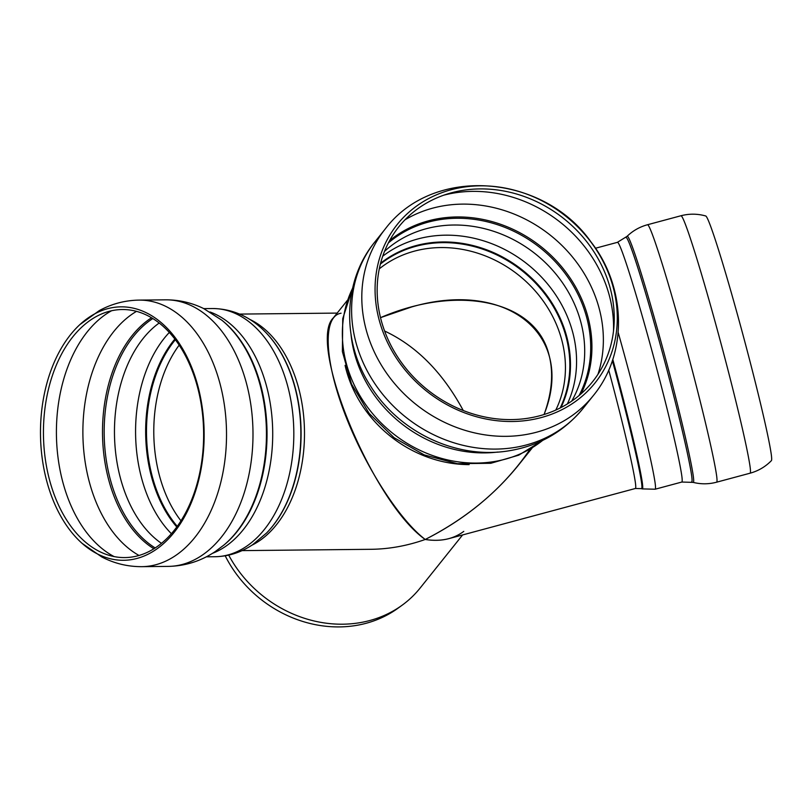 <?xml version="1.0" encoding="UTF-8"?>
<svg xmlns="http://www.w3.org/2000/svg" width="812" height="812" viewBox="0 0 812 812"><rect width="100%" height="100%" fill="white"/><g stroke="black" fill="none" stroke-linecap="round" stroke-linejoin="round"><path stroke-width="1.22" d="M155.265 550.028A126.733 81.829 89.4 0 1 82.103 543.36A126.733 81.829 89.4 0 1 47.411 483.526A126.733 81.829 89.4 0 1 79.86 324.617A126.733 81.829 89.4 0 1 194.9 376.098A126.733 81.829 89.4 0 1 155.265 550.028M155.792 547.542A124.043 80.094 89.4 0 1 84.184 541.015A124.043 80.094 89.4 0 1 50.222 482.46A124.043 80.094 89.4 0 1 81.992 326.921A124.043 80.094 89.4 0 1 194.586 377.306A124.043 80.094 89.4 0 1 155.792 547.542M242.027 550.617L371.135 549.298C389.263 549.074 407.299 545.796 425.224 539.472C398.428 519.03 363.299 463.581 343.75 410.872C324.079 358.102 322.922 316 341.081 313.209M705.618 215.951A126.733 5.359 75 0 1 738.981 320.121A126.733 5.359 75 0 1 771.329 454.791A126.733 5.359 75 0 1 771.4 460.637C765.432 466.748 758.317 470.94 750.055 473.203A133.29 5.633 75 0 0 750.115 466.981A133.29 5.633 75 0 0 715.636 323.734A133.29 5.633 75 0 0 680.852 215.779C689.134 213.597 697.386 213.657 705.618 215.951M380.513 317.654L411.654 306.936C507.267 279.196 576.023 335.062 544.05 414.516C552.17 392.308 553.743 372.119 548.75 353.941C535.199 300.643 458.232 284.048 380.513 317.654M384.604 331.022C416.485 345.983 442.713 372.485 463.266 410.527C442.713 372.485 416.485 345.983 384.604 331.022M608.716 370.079A118.268 4.994 75 0 1 635.431 482.967A118.268 4.994 75 0 1 635.38 488.489L448.884 538.63C441.647 540.559 433.76 540.833 425.224 539.472C469.62 516.767 504.496 486.753 529.86 449.462M532.063 448.122L518.107 465.57C493.371 495.99 462.414 520.624 425.224 539.472C373.094 503.135 306.743 342.989 333.397 317.807L347.363 300.349M527.952 418.241A124.043 109.417 -141.3 0 1 381.63 321.887A124.043 109.417 -141.3 0 1 463.449 190.262A124.043 109.417 -141.3 0 1 609.782 286.616A124.043 109.417 -141.3 0 1 527.952 418.241M612.725 285.641A126.733 111.792 -141.3 0 1 529.13 420.119A126.733 111.792 -141.3 0 1 379.63 321.684A126.733 111.792 -141.3 0 1 463.216 187.207A126.733 111.792 -141.3 0 1 612.725 285.641M462.617 534.935L420.088 588.091A118.268 104.332 -141.3 0 1 402.265 605.113L398.235 608.046A116.918 103.144 -141.3 0 1 225.208 555.814M402.265 605.113A118.268 104.332 -141.3 0 1 228.71 555.124M425.224 539.472C440.5 541.827 453.35 539.138 463.784 531.383M165.567 299.831A133.29 86.062 89.4 0 1 251.009 405.858A133.29 86.062 89.4 0 1 201.589 555.601A133.29 86.062 89.4 0 1 168.287 566.39C185.339 566.035 200.99 561.092 215.251 551.561L224.142 544.862A127.413 82.266 89.4 0 0 266.438 432.096A127.413 82.266 89.4 0 0 221.849 320.222L203.629 308.54C191.602 302.673 178.914 299.77 165.567 299.831L139.096 300.105A133.29 86.062 89.4 0 1 224.538 406.132A133.29 86.062 89.4 0 1 175.118 555.865A133.29 86.062 89.4 0 1 141.816 566.664L168.287 566.39M114.106 556.585A130.153 84.032 89.4 0 1 63.529 484.693A130.153 84.032 89.4 0 1 111.589 310.742M139.014 555.469A130.153 84.032 89.4 0 1 90 484.419A130.153 84.032 89.4 0 1 136.517 311.351M153.894 548.76A124.672 80.5 89.4 0 1 109.315 482.095A124.672 80.5 89.4 0 1 151.54 317.756M155.173 547.948A123.85 79.962 89.4 0 1 110.939 481.76A123.85 79.962 89.4 0 1 152.829 318.537M161.456 543.35A120.968 78.104 89.4 0 1 121.079 480.542A120.968 78.104 89.4 0 1 159.203 323.003M171.383 533.707A120.968 78.104 89.4 0 1 142.191 480.328A120.968 78.104 89.4 0 1 169.322 332.443M176.783 526.968A117.852 76.095 89.4 0 1 152.098 479.009A117.852 76.095 89.4 0 1 174.864 339.071M177.26 526.318A117.395 75.8 89.4 0 1 152.91 478.826A117.395 75.8 89.4 0 1 175.351 339.71M180.975 520.827A115.142 74.339 89.4 0 1 160.076 477.882A115.142 74.339 89.4 0 1 179.178 345.13M249.457 319.238A118.268 76.369 89.4 0 1 304.327 425.813A118.268 76.369 89.4 0 1 258.876 541.178A118.268 76.369 89.4 0 1 251.771 545.278M264.793 331.458A120.024 77.495 89.4 0 1 264.976 331.651A120.024 77.495 89.4 0 1 267.036 532.54A120.024 77.495 89.4 0 1 266.843 532.743M264.6 331.276A120.48 77.79 89.4 0 1 266.661 532.936L252.623 544.72C241.032 552.464 228.476 556.464 214.957 556.727A124.104 80.134 89.4 0 0 245.965 546.679A124.104 80.134 89.4 0 0 291.975 407.259A124.104 80.134 89.4 0 0 212.419 308.54C235.784 308.692 253.517 319.928 264.6 331.276L264.976 331.651M210.014 311.981A124.104 80.134 89.4 0 1 272.335 421.905A124.104 80.134 89.4 0 1 224.853 546.892A124.104 80.134 89.4 0 1 212.48 553.337M221.849 320.222L222.732 320.933A126.581 81.728 89.4 0 1 267.026 432.085A126.581 81.728 89.4 0 1 225.015 544.121L224.142 544.862M595.47 248.239L617.364 242.352L627.016 236.373C632.812 230.77 639.602 226.903 647.397 224.772A133.29 5.633 75 0 1 682.181 332.727A133.29 5.633 75 0 1 716.661 475.974A133.29 5.633 75 0 1 716.6 482.196L750.055 473.203M612.37 360.65A120.024 5.075 75 0 1 641.602 483.038A120.024 5.075 75 0 1 641.409 488.641L642.211 488.895A120.48 5.095 75 0 0 642.404 483.272A120.48 5.095 75 0 0 612.786 359.401M618.186 332.514A124.104 5.248 75 0 1 655.182 483.424A124.104 5.248 75 0 1 655.132 489.22L642.211 488.895M617.364 242.352A124.104 5.248 75 0 1 649.762 342.867A124.104 5.248 75 0 1 681.857 476.248A124.104 5.248 75 0 1 681.806 482.044L693.154 482.379A127.413 5.39 75 0 0 693.336 476.431A127.413 5.39 75 0 0 659.994 338.066A127.413 5.39 75 0 0 627.016 236.373M625.808 237.551A126.581 5.349 75 0 1 658.562 338.594A126.581 5.349 75 0 1 691.702 476.055A126.581 5.349 75 0 1 691.509 481.973M374.9 241.895C342.481 281.328 341.588 341.679 370.434 385.862C398.895 432.025 456.314 459.531 508.667 450.853C539.036 445.889 563.832 431.751 583.057 408.416A133.29 117.578 -141.3 0 1 513.641 447.635A133.29 117.578 -141.3 0 1 375.002 383.903A133.29 117.578 -141.3 0 1 374.9 241.895L385.101 229.136C433.517 164.745 543.604 174.286 591.045 242.027C626.143 286.89 628.295 353.24 593.257 395.667A133.29 117.578 -141.3 0 1 523.841 434.887A133.29 117.578 -141.3 0 1 385.203 371.155A133.29 117.578 -141.3 0 1 385.101 229.136M497.776 452.051A124.104 109.478 -141.3 0 1 351.048 334.666M542.66 440.398A124.104 109.478 -141.3 0 1 493.229 461.723A124.104 109.478 -141.3 0 1 371.328 412.08A124.104 109.478 -141.3 0 1 352.57 288.321M443.758 195.184A130.153 114.807 -141.3 0 1 608.878 293.893A130.153 114.807 -141.3 0 1 613.507 330.981M597.967 374.281A130.153 114.807 38.7 0 0 598.677 306.652A130.153 114.807 38.7 0 0 404.934 219.849M469.153 464.616A118.268 104.332 -141.3 0 1 345.08 365.349M555.784 410.07A115.142 101.571 38.7 0 0 561.285 338.259A115.142 101.571 38.7 0 0 379.285 268.863M560.178 407.969A117.395 103.56 38.7 0 0 565.609 335.133A117.395 103.56 38.7 0 0 380.361 264.113M560.96 407.563A117.852 103.956 38.7 0 0 566.238 334.808A117.852 103.956 38.7 0 0 380.584 263.261M567.375 403.94A120.968 106.717 38.7 0 0 572.216 330.484A120.968 106.717 38.7 0 0 382.716 256.206M571.709 401.118A120.968 106.717 38.7 0 0 580.347 320.314A120.968 106.717 38.7 0 0 496.274 232.202A120.968 106.717 38.7 0 0 384.512 251.365M579.078 395.525A123.85 109.255 38.7 0 0 586.244 315.838A123.85 109.255 38.7 0 0 388.359 242.94M581.016 393.85A124.672 109.975 38.7 0 0 587.441 315.178A124.672 109.975 38.7 0 0 389.557 240.687M139.096 300.105C124.977 300.338 111.711 303.84 99.287 310.61L79.86 324.617M141.816 566.664C127.707 566.715 114.37 563.487 101.804 556.971L82.103 543.36M206.329 556.819L214.957 556.727M203.792 308.621L212.419 308.54M239.611 314.092L337.163 313.097M647.397 224.772L680.852 215.779M635.38 488.489L641.409 488.641M655.132 489.22L681.806 482.044M716.6 482.196C708.795 484.267 700.979 484.328 693.154 482.379M543.096 440.185L518.716 455.177L490.813 463.287L457.298 463.682L424.219 454.903L394.094 437.709L369.206 413.47L351.494 384.025L342.39 351.586L342.735 318.649L352.682 287.844M583.057 408.416L593.257 395.667"/></g></svg>
